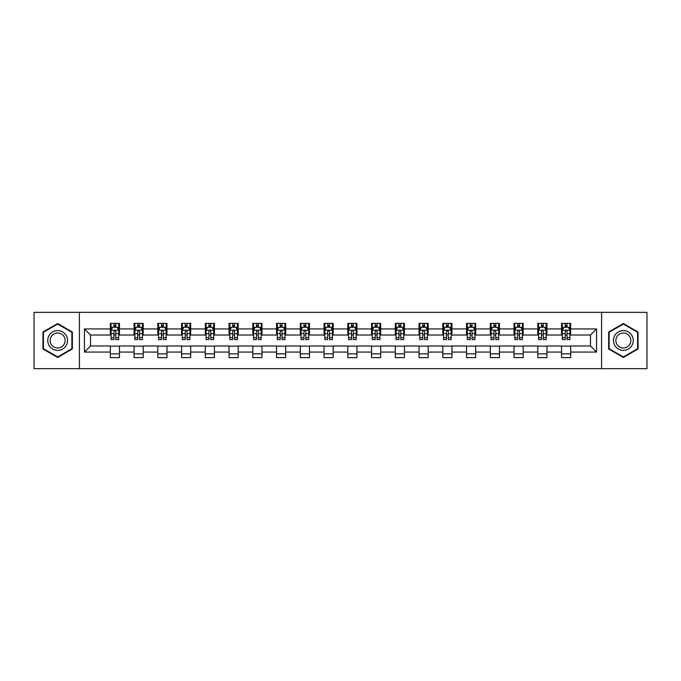 <?xml version="1.0" encoding="UTF-8"?>
<svg xmlns="http://www.w3.org/2000/svg" width="681" height="681" viewBox="0 0 681 681"><rect width="100%" height="100%" fill="white"/><g stroke="black" fill="none" stroke-linecap="round" stroke-linejoin="round"><path stroke-width="1.02" d="M601.587 368.659L646.95 368.659L646.95 312.341L601.587 312.341L601.587 368.659L79.413 368.659L79.413 312.341L34.05 312.341L34.05 368.659L79.413 368.659M601.587 312.341L79.413 312.341M570.678 328.932L570.678 323.373L561.544 323.373L561.544 328.932L546.928 328.932L546.928 323.373L537.794 323.373L537.794 328.932L523.187 328.932L523.187 323.373L514.044 323.373L514.044 328.932L499.437 328.932L499.437 323.373L490.303 323.373L490.303 328.932L475.687 328.932L475.687 323.373L466.553 323.373L466.553 328.932L451.937 328.932L451.937 323.373L442.803 323.373L442.803 328.932L428.187 328.932L428.187 323.373L419.053 323.373L419.053 328.932L404.437 328.932L404.437 323.373L395.303 323.373L395.303 328.932L380.688 328.932L380.688 323.373L371.554 323.373L371.554 328.932L356.938 328.932L356.938 323.373L347.804 323.373L347.804 328.932L333.196 328.932L333.196 323.373L324.062 323.373L324.062 328.932L309.446 328.932L309.446 323.373L300.312 323.373L300.312 328.932L285.697 328.932L285.697 323.373L276.563 323.373L276.563 328.932L261.947 328.932L261.947 323.373L252.813 323.373L252.813 328.932L238.197 328.932L238.197 323.373L229.063 323.373L229.063 328.932L214.447 328.932L214.447 323.373L205.313 323.373L205.313 328.932L190.697 328.932L190.697 323.373L181.563 323.373L181.563 328.932L166.956 328.932L166.956 323.373L157.813 323.373L157.813 328.932L143.206 328.932L143.206 323.373L134.072 323.373L134.072 328.932L119.456 328.932L119.456 323.373L110.322 323.373L110.322 328.932L84.444 328.932L84.444 352.068L90.53 345.982L110.322 345.982L110.322 357.627L119.456 357.627L119.456 345.982L134.072 345.982L134.072 357.627L143.206 357.627L143.206 345.982L157.813 345.982L157.813 357.627L166.956 357.627L166.956 345.982L181.563 345.982L181.563 357.627L190.697 357.627L190.697 345.982L205.313 345.982L205.313 357.627L214.447 357.627L214.447 345.982L229.063 345.982L229.063 357.627L238.197 357.627L238.197 345.982L252.813 345.982L252.813 357.627L261.947 357.627L261.947 345.982L276.563 345.982L276.563 357.627L285.697 357.627L285.697 345.982L300.312 345.982L300.312 357.627L309.446 357.627L309.446 345.982L324.062 345.982L324.062 357.627L333.196 357.627L333.196 345.982L347.804 345.982L347.804 357.627L356.938 357.627L356.938 345.982L371.554 345.982L371.554 357.627L380.688 357.627L380.688 345.982L395.303 345.982L395.303 357.627L404.437 357.627L404.437 345.982L419.053 345.982L419.053 357.627L428.187 357.627L428.187 345.982L442.803 345.982L442.803 357.627L451.937 357.627L451.937 345.982L466.553 345.982L466.553 357.627L475.687 357.627L475.687 345.982L490.303 345.982L490.303 357.627L499.437 357.627L499.437 345.982L514.044 345.982L514.044 357.627L523.187 357.627L523.187 345.982L537.794 345.982L537.794 357.627L546.928 357.627L546.928 345.982L561.544 345.982L561.544 357.627L570.678 357.627L570.678 345.982L590.47 345.982L590.47 335.018L570.678 335.018L570.678 328.932L596.556 328.932L596.556 352.068L570.678 352.068M561.544 352.068L546.928 352.068M537.794 352.068L523.187 352.068M514.044 352.068L499.437 352.068M490.303 352.068L475.687 352.068M466.553 352.068L451.937 352.068M442.803 352.068L428.187 352.068M419.053 352.068L404.437 352.068M395.303 352.068L380.688 352.068M371.554 352.068L356.938 352.068M347.804 352.068L333.196 352.068M324.062 352.068L309.446 352.068M300.312 352.068L285.697 352.068M276.563 352.068L261.947 352.068M252.813 352.068L238.197 352.068M229.063 352.068L214.447 352.068M205.313 352.068L190.697 352.068M181.563 352.068L166.956 352.068M157.813 352.068L143.206 352.068M134.072 352.068L119.456 352.068M110.322 352.068L84.444 352.068M561.544 328.932L561.544 335.018L546.928 335.018L546.928 328.932M537.794 328.932L537.794 335.018L523.187 335.018L523.187 328.932M514.044 328.932L514.044 335.018L499.437 335.018L499.437 328.932M490.303 328.932L490.303 335.018L475.687 335.018L475.687 328.932M466.553 328.932L466.553 335.018L451.937 335.018L451.937 328.932M442.803 328.932L442.803 335.018L428.187 335.018L428.187 328.932M419.053 328.932L419.053 335.018L404.437 335.018L404.437 328.932M395.303 328.932L395.303 335.018L380.688 335.018L380.688 328.932M371.554 328.932L371.554 335.018L356.938 335.018L356.938 328.932M347.804 328.932L347.804 335.018L333.196 335.018L333.196 328.932M324.062 328.932L324.062 335.018L309.446 335.018L309.446 328.932M300.312 328.932L300.312 335.018L285.697 335.018L285.697 328.932M276.563 328.932L276.563 335.018L261.947 335.018L261.947 328.932M252.813 328.932L252.813 335.018L238.197 335.018L238.197 328.932M229.063 328.932L229.063 335.018L214.447 335.018L214.447 328.932M205.313 328.932L205.313 335.018L190.697 335.018L190.697 328.932M181.563 328.932L181.563 335.018L166.956 335.018L166.956 328.932M157.813 328.932L157.813 335.018L143.206 335.018L143.206 328.932M134.072 328.932L134.072 335.018L119.456 335.018L119.456 328.932M110.322 328.932L110.322 335.018L90.53 335.018L84.444 328.932M90.53 335.018L90.53 345.982M596.556 352.068L590.47 345.982M590.47 335.018L596.556 328.932M110.322 327.178L111.08 327.178M113.974 327.178L115.804 327.178M118.69 327.178L119.456 327.178M110.322 334.865L111.08 334.865M113.974 334.865L115.804 334.865M118.69 334.865L119.456 334.865M110.322 346.135L119.456 346.135M110.322 353.822L119.456 353.822M134.072 346.135L143.206 346.135M134.072 353.822L143.206 353.822M134.072 327.178L134.829 327.178M137.724 327.178L139.545 327.178M142.44 327.178L143.206 327.178M134.072 334.865L134.829 334.865M137.724 334.865L139.545 334.865M142.44 334.865L143.206 334.865M157.813 346.135L166.956 346.135M157.813 353.822L166.956 353.822M157.813 327.178L158.579 327.178M161.474 327.178L163.295 327.178M166.19 327.178L166.956 327.178M157.813 334.865L158.579 334.865M161.474 334.865L163.295 334.865M166.19 334.865L166.956 334.865M181.563 346.135L190.697 346.135M181.563 353.822L190.697 353.822M181.563 327.178L182.329 327.178M185.223 327.178L187.045 327.178M189.939 327.178L190.697 327.178M181.563 334.865L182.329 334.865M185.223 334.865L187.045 334.865M189.939 334.865L190.697 334.865M205.313 346.135L214.447 346.135M205.313 353.822L214.447 353.822M205.313 327.178L206.079 327.178M208.965 327.178L210.795 327.178M213.689 327.178L214.447 327.178M205.313 334.865L206.079 334.865M208.965 334.865L210.795 334.865M213.689 334.865L214.447 334.865M229.063 346.135L238.197 346.135M229.063 353.822L238.197 353.822M229.063 327.178L229.829 327.178M232.715 327.178L234.545 327.178M237.439 327.178L238.197 327.178M229.063 334.865L229.829 334.865M232.715 334.865L234.545 334.865M237.439 334.865L238.197 334.865M252.813 346.135L261.947 346.135M252.813 353.822L261.947 353.822M252.813 327.178L253.57 327.178M256.465 327.178L258.295 327.178M261.189 327.178L261.947 327.178M252.813 334.865L253.57 334.865M256.465 334.865L258.295 334.865M261.189 334.865L261.947 334.865M276.563 346.135L285.697 346.135M276.563 353.822L285.697 353.822M276.563 327.178L277.32 327.178M280.214 327.178L282.045 327.178M284.93 327.178L285.697 327.178M276.563 334.865L277.32 334.865M280.214 334.865L282.045 334.865M284.93 334.865L285.697 334.865M300.312 346.135L309.446 346.135M300.312 353.822L309.446 353.822M300.312 327.178L301.07 327.178M303.964 327.178L305.795 327.178M308.68 327.178L309.446 327.178M300.312 334.865L301.07 334.865M303.964 334.865L305.795 334.865M308.68 334.865L309.446 334.865M324.062 346.135L333.196 346.135M324.062 353.822L333.196 353.822M324.062 327.178L324.82 327.178M327.714 327.178L329.536 327.178M332.43 327.178L333.196 327.178M324.062 334.865L324.82 334.865M327.714 334.865L329.536 334.865M332.43 334.865L333.196 334.865M347.804 346.135L356.938 346.135M347.804 353.822L356.938 353.822M347.804 327.178L348.57 327.178M351.464 327.178L353.286 327.178M356.18 327.178L356.938 327.178M347.804 334.865L348.57 334.865M351.464 334.865L353.286 334.865M356.18 334.865L356.938 334.865M371.554 346.135L380.688 346.135M371.554 353.822L380.688 353.822M371.554 327.178L372.32 327.178M375.205 327.178L377.036 327.178M379.93 327.178L380.688 327.178M371.554 334.865L372.32 334.865M375.205 334.865L377.036 334.865M379.93 334.865L380.688 334.865M395.303 346.135L404.437 346.135M395.303 353.822L404.437 353.822M395.303 327.178L396.07 327.178M398.955 327.178L400.786 327.178M403.68 327.178L404.437 327.178M395.303 334.865L396.07 334.865M398.955 334.865L400.786 334.865M403.68 334.865L404.437 334.865M419.053 346.135L428.187 346.135M419.053 353.822L428.187 353.822M419.053 327.178L419.811 327.178M422.705 327.178L424.535 327.178M427.43 327.178L428.187 327.178M419.053 334.865L419.811 334.865M422.705 334.865L424.535 334.865M427.43 334.865L428.187 334.865M442.803 346.135L451.937 346.135M442.803 353.822L451.937 353.822M442.803 327.178L443.561 327.178M446.455 327.178L448.285 327.178M451.171 327.178L451.937 327.178M442.803 334.865L443.561 334.865M446.455 334.865L448.285 334.865M451.171 334.865L451.937 334.865M466.553 346.135L475.687 346.135M466.553 353.822L475.687 353.822M466.553 327.178L467.311 327.178M470.205 327.178L472.035 327.178M474.921 327.178L475.687 327.178M466.553 334.865L467.311 334.865M470.205 334.865L472.035 334.865M474.921 334.865L475.687 334.865M490.303 346.135L499.437 346.135M490.303 353.822L499.437 353.822M490.303 327.178L491.061 327.178M493.955 327.178L495.777 327.178M498.671 327.178L499.437 327.178M490.303 334.865L491.061 334.865M493.955 334.865L495.777 334.865M498.671 334.865L499.437 334.865M514.044 346.135L523.187 346.135M514.044 353.822L523.187 353.822M514.044 327.178L514.81 327.178M517.705 327.178L519.526 327.178M522.421 327.178L523.187 327.178M514.044 334.865L514.81 334.865M517.705 334.865L519.526 334.865M522.421 334.865L523.187 334.865M537.794 346.135L546.928 346.135M537.794 353.822L546.928 353.822M537.794 327.178L538.56 327.178M541.455 327.178L543.276 327.178M546.171 327.178L546.928 327.178M537.794 334.865L538.56 334.865M541.455 334.865L543.276 334.865M546.171 334.865L546.928 334.865M561.544 346.135L570.678 346.135M561.544 353.822L570.678 353.822M561.544 327.178L562.31 327.178M565.196 327.178L567.026 327.178M569.92 327.178L570.678 327.178M561.544 334.865L562.31 334.865M565.196 334.865L567.026 334.865M569.92 334.865L570.678 334.865M57.647 357.465L72.339 348.978L72.339 332.022L57.647 323.535L42.954 332.022L42.954 348.978L57.647 357.465M638.046 332.022L623.353 323.535L608.661 332.022L608.661 348.978L623.353 357.465L638.046 348.978L638.046 332.022M115.804 325.356L113.974 325.356M118.69 337.674L115.804 337.674L115.804 339.589L118.69 339.589L118.69 330.302L117.175 327.255L112.603 327.255L111.08 330.302L111.08 339.589L113.974 339.589L113.974 337.674L111.08 337.674M111.08 330.302L111.08 323.373M118.69 330.302L118.69 323.373M113.974 327.255L113.974 323.373M115.804 323.373L115.804 327.255M115.804 337.674L115.804 331.443C115.191 330.268 114.587 330.268 113.974 331.443L113.974 337.674M66.219 345.446A9.892 9.892 0 0 0 62.592 331.928A9.892 9.892 0 0 0 49.075 335.554A9.892 9.892 0 0 0 52.701 349.072A9.892 9.892 0 0 0 66.219 345.446M64.133 344.245A7.491 7.491 0 0 0 61.392 334.013A7.491 7.491 0 0 0 51.16 336.755A7.491 7.491 0 0 0 53.901 346.987A7.491 7.491 0 0 0 64.133 344.245M43.414 348.715L43.414 332.285L57.647 324.062L71.88 332.285L71.88 348.715L57.647 356.938L43.414 348.715M623.353 330.608A9.892 9.892 0 0 0 613.462 340.5A9.892 9.892 0 0 0 623.353 350.392A9.892 9.892 0 0 0 633.245 340.5A9.892 9.892 0 0 0 623.353 330.608M623.353 333.009A7.491 7.491 0 0 0 615.862 340.5A7.491 7.491 0 0 0 623.353 347.991A7.491 7.491 0 0 0 630.844 340.5A7.491 7.491 0 0 0 623.353 333.009M637.586 348.715L623.353 356.938L609.12 348.715L609.12 332.285L623.353 324.062L637.586 332.285L637.586 348.715M139.545 325.356L137.724 325.356M142.44 337.674L139.545 337.674L139.545 339.589L142.44 339.589L142.44 330.302L140.916 327.255L136.353 327.255L134.829 330.302L134.829 339.589L137.724 339.589L137.724 337.674L134.829 337.674M134.829 330.302L134.829 323.373M142.44 330.302L142.44 323.373M137.724 327.255L137.724 323.373M139.545 323.373L139.545 327.255M139.545 337.674L139.545 331.443C138.941 330.268 138.328 330.268 137.724 331.443L137.724 337.674M163.295 325.356L161.474 325.356M166.19 337.674L163.295 337.674L163.295 339.589L166.19 339.589L166.19 330.302L164.666 327.255L160.103 327.255L158.579 330.302L158.579 339.589L161.474 339.589L161.474 337.674L158.579 337.674M158.579 330.302L158.579 323.373M166.19 330.302L166.19 323.373M161.474 327.255L161.474 323.373M163.295 323.373L163.295 327.255M163.295 337.674L163.295 331.443C162.691 330.268 162.078 330.268 161.474 331.443L161.474 337.674M187.045 325.356L185.223 325.356M189.939 337.674L187.045 337.674L187.045 339.589L189.939 339.589L189.939 330.302L188.416 327.255L183.853 327.255L182.329 330.302L182.329 339.589L185.223 339.589L185.223 337.674L182.329 337.674M182.329 330.302L182.329 323.373M189.939 330.302L189.939 323.373M185.223 327.255L185.223 323.373M187.045 323.373L187.045 327.255M187.045 337.674L187.045 331.443C186.441 330.268 185.828 330.268 185.223 331.443L185.223 337.674M210.795 325.356L208.965 325.356M213.689 337.674L210.795 337.674L210.795 339.589L213.689 339.589L213.689 330.302L212.166 327.255L207.594 327.255L206.079 330.302L206.079 339.589L208.965 339.589L208.965 337.674L206.079 337.674M206.079 330.302L206.079 323.373M213.689 330.302L213.689 323.373M208.965 327.255L208.965 323.373M210.795 323.373L210.795 327.255M210.795 337.674L210.795 331.443C210.191 330.268 209.578 330.268 208.965 331.443L208.965 337.674M234.545 325.356L232.715 325.356M237.439 337.674L234.545 337.674L234.545 339.589L237.439 339.589L237.439 330.302L235.915 327.255L231.344 327.255L229.829 330.302L229.829 339.589L232.715 339.589L232.715 337.674L229.829 337.674M229.829 330.302L229.829 323.373M237.439 330.302L237.439 323.373M232.715 327.255L232.715 323.373M234.545 323.373L234.545 327.255M234.545 337.674L234.545 331.443C233.932 330.268 233.328 330.268 232.715 331.443L232.715 337.674M258.295 325.356L256.465 325.356M261.189 337.674L258.295 337.674L258.295 339.589L261.189 339.589L261.189 330.302L259.665 327.255L255.094 327.255L253.57 330.302L253.57 339.589L256.465 339.589L256.465 337.674L253.57 337.674M253.57 330.302L253.57 323.373M261.189 330.302L261.189 323.373M256.465 327.255L256.465 323.373M258.295 323.373L258.295 327.255M258.295 337.674L258.295 331.443C257.682 330.268 257.077 330.268 256.465 331.443L256.465 337.674M282.045 325.356L280.214 325.356M284.93 337.674L282.045 337.674L282.045 339.589L284.93 339.589L284.93 330.302L283.415 327.255L278.844 327.255L277.32 330.302L277.32 339.589L280.214 339.589L280.214 337.674L277.32 337.674M277.32 330.302L277.32 323.373M284.93 330.302L284.93 323.373M280.214 327.255L280.214 323.373M282.045 323.373L282.045 327.255M282.045 337.674L282.045 331.443C281.432 330.268 280.827 330.268 280.214 331.443L280.214 337.674M305.795 325.356L303.964 325.356M308.68 337.674L305.795 337.674L305.795 339.589L308.68 339.589L308.68 330.302L307.157 327.255L302.594 327.255L301.07 330.302L301.07 339.589L303.964 339.589L303.964 337.674L301.07 337.674M301.07 330.302L301.07 323.373M308.68 330.302L308.68 323.373M303.964 327.255L303.964 323.373M305.795 323.373L305.795 327.255M305.795 337.674L305.795 331.443C305.182 330.268 304.577 330.268 303.964 331.443L303.964 337.674M329.536 325.356L327.714 325.356M332.43 337.674L329.536 337.674L329.536 339.589L332.43 339.589L332.43 330.302L330.906 327.255L326.344 327.255L324.82 330.302L324.82 339.589L327.714 339.589L327.714 337.674L324.82 337.674M324.82 330.302L324.82 323.373M332.43 330.302L332.43 323.373M327.714 327.255L327.714 323.373M329.536 323.373L329.536 327.255M329.536 337.674L329.536 331.443C328.932 330.268 328.319 330.268 327.714 331.443L327.714 337.674M353.286 325.356L351.464 325.356M356.18 337.674L353.286 337.674L353.286 339.589L356.18 339.589L356.18 330.302L354.656 327.255L350.094 327.255L348.57 330.302L348.57 339.589L351.464 339.589L351.464 337.674L348.57 337.674M348.57 330.302L348.57 323.373M356.18 330.302L356.18 323.373M351.464 327.255L351.464 323.373M353.286 323.373L353.286 327.255M353.286 337.674L353.286 331.443C352.681 330.268 352.068 330.268 351.464 331.443L351.464 337.674M377.036 325.356L375.205 325.356M379.93 337.674L377.036 337.674L377.036 339.589L379.93 339.589L379.93 330.302L378.406 327.255L373.843 327.255L372.32 330.302L372.32 339.589L375.205 339.589L375.205 337.674L372.32 337.674M372.32 330.302L372.32 323.373M379.93 330.302L379.93 323.373M375.205 327.255L375.205 323.373M377.036 323.373L377.036 327.255M377.036 337.674L377.036 331.443C376.431 330.268 375.818 330.268 375.205 331.443L375.205 337.674M400.786 325.356L398.955 325.356M403.68 337.674L400.786 337.674L400.786 339.589L403.68 339.589L403.68 330.302L402.156 327.255L397.585 327.255L396.07 330.302L396.07 339.589L398.955 339.589L398.955 337.674L396.07 337.674M396.07 330.302L396.07 323.373M403.68 330.302L403.68 323.373M398.955 327.255L398.955 323.373M400.786 323.373L400.786 327.255M400.786 337.674L400.786 331.443C400.181 330.268 399.568 330.268 398.955 331.443L398.955 337.674M424.535 325.356L422.705 325.356M427.43 337.674L424.535 337.674L424.535 339.589L427.43 339.589L427.43 330.302L425.906 327.255L421.335 327.255L419.811 330.302L419.811 339.589L422.705 339.589L422.705 337.674L419.811 337.674M419.811 330.302L419.811 323.373M427.43 330.302L427.43 323.373M422.705 327.255L422.705 323.373M424.535 323.373L424.535 327.255M424.535 337.674L424.535 331.443C423.922 330.268 423.318 330.268 422.705 331.443L422.705 337.674M448.285 325.356L446.455 325.356M451.171 337.674L448.285 337.674L448.285 339.589L451.171 339.589L451.171 330.302L449.656 327.255L445.085 327.255L443.561 330.302L443.561 339.589L446.455 339.589L446.455 337.674L443.561 337.674M443.561 330.302L443.561 323.373M451.171 330.302L451.171 323.373M446.455 327.255L446.455 323.373M448.285 323.373L448.285 327.255M448.285 337.674L448.285 331.443C447.672 330.268 447.068 330.268 446.455 331.443L446.455 337.674M472.035 325.356L470.205 325.356M474.921 337.674L472.035 337.674L472.035 339.589L474.921 339.589L474.921 330.302L473.406 327.255L468.834 327.255L467.311 330.302L467.311 339.589L470.205 339.589L470.205 337.674L467.311 337.674M467.311 330.302L467.311 323.373M474.921 330.302L474.921 323.373M470.205 327.255L470.205 323.373M472.035 323.373L472.035 327.255M472.035 337.674L472.035 331.443C471.422 330.268 470.818 330.268 470.205 331.443L470.205 337.674M495.777 325.356L493.955 325.356M498.671 337.674L495.777 337.674L495.777 339.589L498.671 339.589L498.671 330.302L497.147 327.255L492.584 327.255L491.061 330.302L491.061 339.589L493.955 339.589L493.955 337.674L491.061 337.674M491.061 330.302L491.061 323.373M498.671 330.302L498.671 323.373M493.955 327.255L493.955 323.373M495.777 323.373L495.777 327.255M495.777 337.674L495.777 331.443C495.172 330.268 494.559 330.268 493.955 331.443L493.955 337.674M519.526 325.356L517.705 325.356M522.421 337.674L519.526 337.674L519.526 339.589L522.421 339.589L522.421 330.302L520.897 327.255L516.334 327.255L514.81 330.302L514.81 339.589L517.705 339.589L517.705 337.674L514.81 337.674M514.81 330.302L514.81 323.373M522.421 330.302L522.421 323.373M517.705 327.255L517.705 323.373M519.526 323.373L519.526 327.255M519.526 337.674L519.526 331.443C518.922 330.268 518.309 330.268 517.705 331.443L517.705 337.674M543.276 325.356L541.455 325.356M546.171 337.674L543.276 337.674L543.276 339.589L546.171 339.589L546.171 330.302L544.647 327.255L540.084 327.255L538.56 330.302L538.56 339.589L541.455 339.589L541.455 337.674L538.56 337.674M538.56 330.302L538.56 323.373M546.171 330.302L546.171 323.373M541.455 327.255L541.455 323.373M543.276 323.373L543.276 327.255M543.276 337.674L543.276 331.443C542.672 330.268 542.059 330.268 541.455 331.443L541.455 337.674M567.026 325.356L565.196 325.356M569.92 337.674L567.026 337.674L567.026 339.589L569.92 339.589L569.92 330.302L568.397 327.255L563.825 327.255L562.31 330.302L562.31 339.589L565.196 339.589L565.196 337.674L562.31 337.674M562.31 330.302L562.31 323.373M569.92 330.302L569.92 323.373M565.196 327.255L565.196 323.373M567.026 323.373L567.026 327.255M567.026 337.674L567.026 331.443C566.422 330.268 565.809 330.268 565.196 331.443L565.196 337.674M118.656 330.225L111.122 330.225M111.08 327.442L112.51 327.442M117.26 327.442L118.69 327.442M113.974 333.596L111.08 333.596M118.69 333.596L115.804 333.596M115.804 326.318L113.974 326.318M142.406 330.225L134.872 330.225M134.829 327.442L136.26 327.442M141.01 327.442L142.44 327.442M137.724 333.596L134.829 333.596M142.44 333.596L139.545 333.596M139.545 326.318L137.724 326.318M166.155 330.225L158.613 330.225M158.579 327.442L160.009 327.442M164.759 327.442L166.19 327.442M161.474 333.596L158.579 333.596M166.19 333.596L163.295 333.596M163.295 326.318L161.474 326.318M189.897 330.225L182.363 330.225M182.329 327.442L183.759 327.442M188.509 327.442L189.939 327.442M185.223 333.596L182.329 333.596M189.939 333.596L187.045 333.596M187.045 326.318L185.223 326.318M213.647 330.225L206.113 330.225M206.079 327.442L207.509 327.442M212.259 327.442L213.689 327.442M208.965 333.596L206.079 333.596M213.689 333.596L210.795 333.596M210.795 326.318L208.965 326.318M237.397 330.225L229.863 330.225M229.829 327.442L231.259 327.442M236.009 327.442L237.439 327.442M232.715 333.596L229.829 333.596M237.439 333.596L234.545 333.596M234.545 326.318L232.715 326.318M261.146 330.225L253.613 330.225M253.57 327.442L255 327.442M259.75 327.442L261.189 327.442M256.465 333.596L253.57 333.596M261.189 333.596L258.295 333.596M258.295 326.318L256.465 326.318M284.896 330.225L277.363 330.225M277.32 327.442L278.75 327.442M283.5 327.442L284.93 327.442M280.214 333.596L277.32 333.596M284.93 333.596L282.045 333.596M282.045 326.318L280.214 326.318M308.646 330.225L301.113 330.225M301.07 327.442L302.5 327.442M307.25 327.442L308.68 327.442M303.964 333.596L301.07 333.596M308.68 333.596L305.795 333.596M305.795 326.318L303.964 326.318M332.396 330.225L324.854 330.225M324.82 327.442L326.25 327.442M331 327.442L332.43 327.442M327.714 333.596L324.82 333.596M332.43 333.596L329.536 333.596M329.536 326.318L327.714 326.318M356.146 330.225L348.604 330.225M348.57 327.442L350 327.442M354.75 327.442L356.18 327.442M351.464 333.596L348.57 333.596M356.18 333.596L353.286 333.596M353.286 326.318L351.464 326.318M379.887 330.225L372.354 330.225M372.32 327.442L373.75 327.442M378.5 327.442L379.93 327.442M375.205 333.596L372.32 333.596M379.93 333.596L377.036 333.596M377.036 326.318L375.205 326.318M403.637 330.225L396.104 330.225M396.07 327.442L397.5 327.442M402.25 327.442L403.68 327.442M398.955 333.596L396.07 333.596M403.68 333.596L400.786 333.596M400.786 326.318L398.955 326.318M427.387 330.225L419.854 330.225M419.811 327.442L421.25 327.442M426 327.442L427.43 327.442M422.705 333.596L419.811 333.596M427.43 333.596L424.535 333.596M424.535 326.318L422.705 326.318M451.137 330.225L443.603 330.225M443.561 327.442L444.991 327.442M449.741 327.442L451.171 327.442M446.455 333.596L443.561 333.596M451.171 333.596L448.285 333.596M448.285 326.318L446.455 326.318M474.887 330.225L467.353 330.225M467.311 327.442L468.741 327.442M473.491 327.442L474.921 327.442M470.205 333.596L467.311 333.596M474.921 333.596L472.035 333.596M472.035 326.318L470.205 326.318M498.637 330.225L491.103 330.225M491.061 327.442L492.491 327.442M497.241 327.442L498.671 327.442M493.955 333.596L491.061 333.596M498.671 333.596L495.777 333.596M495.777 326.318L493.955 326.318M522.387 330.225L514.845 330.225M514.81 327.442L516.241 327.442M520.991 327.442L522.421 327.442M517.705 333.596L514.81 333.596M522.421 333.596L519.526 333.596M519.526 326.318L517.705 326.318M546.128 330.225L538.594 330.225M538.56 327.442L539.99 327.442M544.74 327.442L546.171 327.442M541.455 333.596L538.56 333.596M546.171 333.596L543.276 333.596M543.276 326.318L541.455 326.318M569.878 330.225L562.344 330.225M562.31 327.442L563.74 327.442M568.49 327.442L569.92 327.442M565.196 333.596L562.31 333.596M569.92 333.596L567.026 333.596M567.026 326.318L565.196 326.318"/></g></svg>
